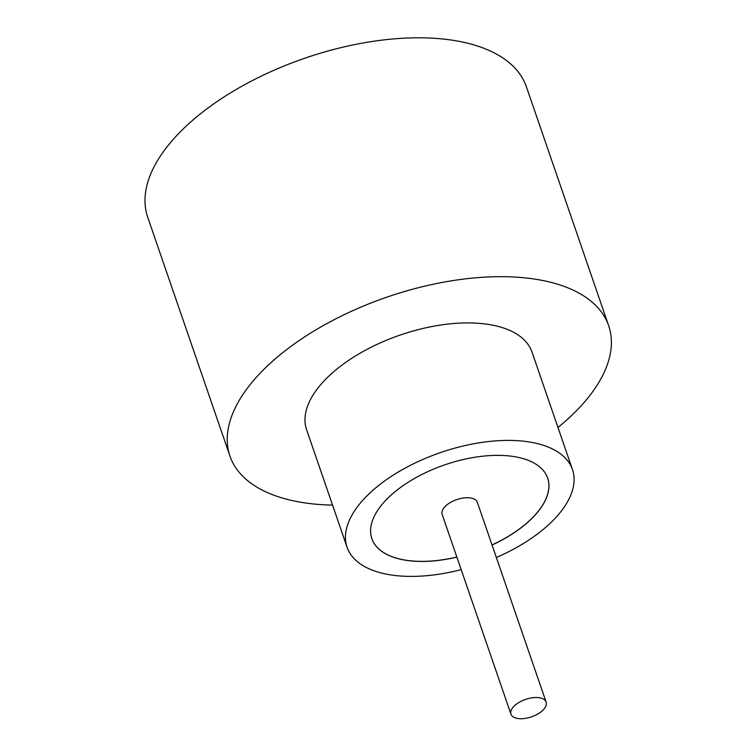 <?xml version="1.0" encoding="UTF-8"?>
<svg xmlns="http://www.w3.org/2000/svg" width="756" height="756" viewBox="0 0 756 756"><rect width="100%" height="100%" fill="white"/><g stroke="black" fill="none" stroke-linecap="round" stroke-linejoin="round"><path stroke-width="1.13" d="M516.301 718.2A18.598 9.214 161 0 0 536.958 714.467A18.598 9.214 161 0 0 546.115 702.069A18.598 9.214 161 0 0 540.776 698.043A18.598 9.214 161 0 0 520.119 701.785A18.598 9.214 161 0 0 510.952 714.174A18.598 9.214 161 0 0 516.301 718.2M546.115 702.069L477.329 502.267A18.598 9.214 161 0 0 471.98 498.251A18.598 9.214 161 0 0 451.323 501.984A18.598 9.214 161 0 0 442.156 514.382L510.952 714.174M496.342 557.512A119.202 59.062 161 0 0 572.481 469.599L532.026 352.116A119.202 59.062 161 0 0 497.76 326.318A119.202 59.062 161 0 0 365.318 350.283A119.202 59.062 161 0 0 306.605 429.729L347.061 547.212A119.202 59.062 161 0 0 381.326 573.001A119.202 59.062 161 0 0 461.179 569.618M572.481 469.599A119.202 59.062 161 0 0 538.206 443.8A119.202 59.062 161 0 0 405.774 467.766A119.202 59.062 161 0 0 347.061 547.212M557.985 427.499A200.255 99.216 161 0 0 608.665 325.723A200.255 99.216 161 0 0 551.096 282.394A200.255 99.216 161 0 0 328.605 322.642A200.255 99.216 161 0 0 229.966 456.123A200.255 99.216 161 0 0 287.535 499.451A200.255 99.216 161 0 0 332.564 505.112M608.665 325.723L526.412 86.846A200.255 99.216 161 0 0 468.843 43.517A200.255 99.216 161 0 0 246.352 83.765A200.255 99.216 161 0 0 147.713 217.237L229.966 456.123M492.043 545.029A92.979 46.069 161 0 0 547.684 478.132A92.979 46.069 161 0 0 520.95 458.013A92.979 46.069 161 0 0 417.652 476.705A92.979 46.069 161 0 0 371.857 538.678A92.979 46.069 161 0 0 398.582 558.788A92.979 46.069 161 0 0 456.879 557.134M371.848 538.631A92.979 46.069 161 0 0 398.554 558.712A92.979 46.069 161 0 0 456.851 557.059M492.024 544.944A92.979 46.069 161 0 0 547.665 478.094"/></g></svg>
